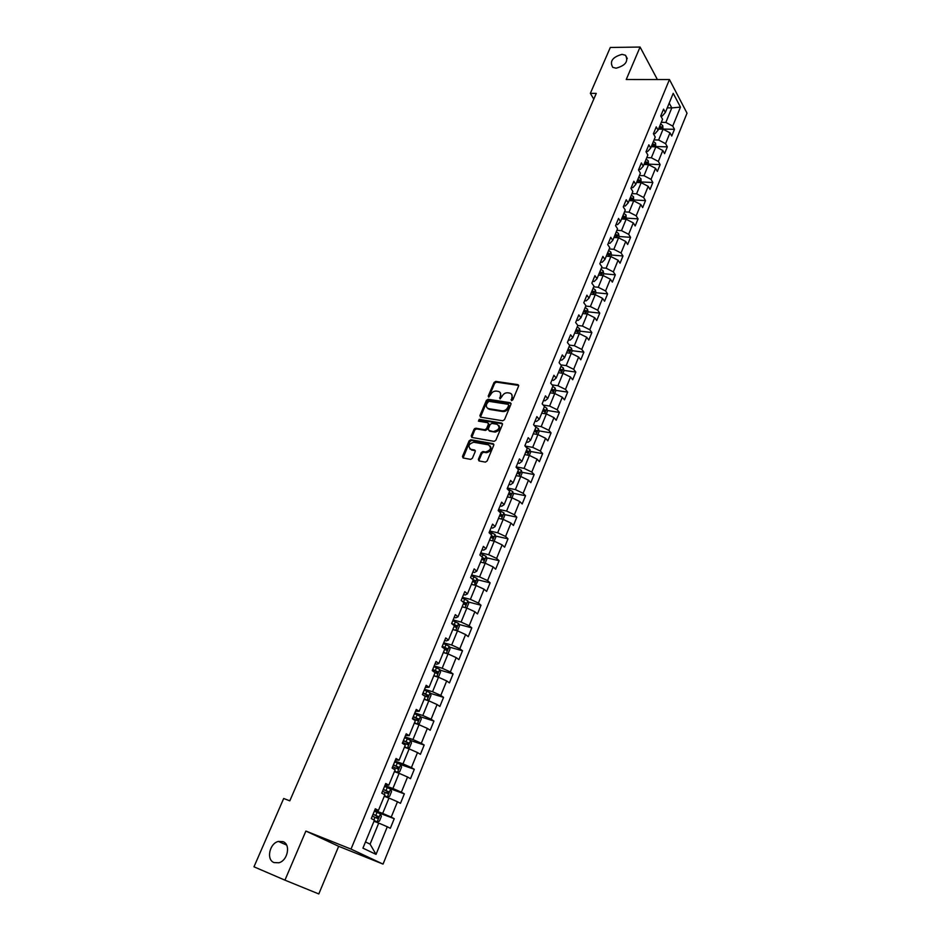 <?xml version="1.0" encoding="UTF-8"?>
<svg xmlns="http://www.w3.org/2000/svg" width="941" height="941" viewBox="0 0 941 941"><rect width="100%" height="100%" fill="white"/><g stroke="black" fill="none" stroke-linecap="round" stroke-linejoin="round"><path stroke-width="1.41" d="M511.551 400.654L512.81 399.878L518.597 386.104L517.95 384.646L495.801 381.411L494.037 382.505L488.226 396.102L488.697 397.137L490.684 394.597C491.978 392.138 493.86 390.974 496.33 391.08L498.271 391.374C500.471 392.021 501.153 393.585 500.341 396.067L500.059 398.89L502.059 396.337C503.353 393.867 505.258 392.691 507.752 392.797L509.716 393.103C511.928 393.75 512.633 395.326 511.822 397.831L511.551 400.654M283.018 841.654L278.43 841.43C269.538 843.277 266.032 859.745 274.007 862.568L278.818 862.779C287.746 860.721 290.945 844.289 283.018 841.654M622.036 54.355C612.509 57.06 609.415 61.388 612.767 67.352L616.073 68.199C625.577 65.552 628.717 61.236 625.471 55.248L622.036 54.355M478.369 459.373L479.04 460.937L485.415 462.125L487.132 460.996L493.766 445.211L493.084 443.658L470.841 439.729L469.124 440.847L462.466 456.42L463.125 457.973L470.688 459.384L472.382 458.267L475.24 451.539L474.57 449.998L470.865 449.316C467.665 446.328 468.618 443.964 473.699 442.223L488.473 444.846C491.743 447.822 490.814 450.21 485.685 451.998L482.945 451.515L481.216 452.633L478.369 459.373L478.969 460.925M284.947 880.153L318.799 893.95L338.666 846.3L305.884 831.056L284.947 880.153L253.976 866.814L283.688 798.486L289.804 800.85L596.265 93.394L590.348 93.347L593.783 99.123M305.884 831.056L351.017 849.088L669.451 79.55L687.024 113.179L383.046 864.097L351.017 849.088M657.383 79.538L640.08 47.05L626.236 79.526L669.451 79.55M640.08 47.05L610.309 47.473L590.348 93.347M502.706 420.78L504.494 419.662L510.987 404.218L510.316 402.724L488.167 399.278L486.403 400.372L479.886 415.628L480.557 417.134L502.706 420.78M502.423 424.603L495.86 440.223L494.119 441.341L471.888 437.447L471.229 435.918L474.052 429.308L475.793 428.202L484.756 429.731L486.544 428.625L488.403 424.226L487.732 422.709L478.44 421.168L479.204 419.345L501.729 423.074L502.423 424.603M394.244 818.682L391.221 817.106L397.478 801.744L400.466 803.367L404.336 793.851L401.372 792.193L407.559 777.007L410.488 778.701L414.311 769.303L411.405 767.574L417.51 752.577L420.404 754.341L424.179 745.037L421.309 743.249L427.355 728.416L430.19 730.251L433.93 721.065L431.107 719.206L437.083 704.55L439.87 706.444L443.564 697.363L440.788 695.434L446.693 680.943L449.433 682.907L453.08 673.932L450.363 671.945L456.197 657.618L458.89 659.641L462.502 650.772L459.82 648.714L465.595 634.563L468.242 636.645L471.806 627.87L469.171 625.753L474.876 611.756L477.487 613.908L481.016 605.228L478.428 603.052L484.062 589.219L486.626 591.418L490.12 582.844L487.567 580.609L493.143 566.929L495.66 569.187L499.118 560.707L496.613 558.413L502.118 544.886L504.599 547.203L508.011 538.817L505.552 536.476L510.998 523.09L513.445 525.454L516.821 517.162L514.398 514.762L519.785 501.529L522.184 503.953L525.525 495.742L523.137 493.307L528.466 480.204L530.83 482.686L534.135 474.57L531.783 472.076L537.064 459.126L539.381 461.655L542.651 453.621L540.346 451.068L545.557 438.259L547.838 440.835L551.073 432.895L548.803 430.296L553.967 417.628L556.213 420.251L559.401 412.393L557.178 409.747L562.283 397.22L564.494 399.89L567.646 392.115L565.459 389.421L570.505 377.023L572.681 379.741L575.81 372.048L573.645 369.307L578.644 357.039L580.785 359.803L583.879 352.193L581.761 349.417L586.702 337.266L588.807 340.077L591.865 332.549L589.772 329.726L594.677 317.705L596.735 320.552L599.77 313.106L597.711 310.236L602.558 298.356L604.592 301.238L607.592 293.863L605.569 290.957L610.356 279.195L612.368 282.124L615.332 274.831L613.344 271.878L618.084 260.234L620.048 263.209L622.989 255.976L621.036 253L625.73 241.472L627.659 244.484L630.576 237.332L628.647 234.309L633.293 222.899L635.199 225.946L638.08 218.865L636.187 215.818L640.786 204.526L642.656 207.608L645.502 200.598L643.644 197.504L648.196 186.33L650.043 189.447L652.854 182.507L651.031 179.378L655.536 168.321L657.347 171.462L660.135 164.604L658.335 161.44L662.793 150.489L664.581 153.665L667.345 146.867L665.569 143.679L669.992 132.834L671.745 136.045L674.485 129.317L672.733 126.094L680.461 107.121L673.215 93.335L665.369 112.45L663.57 109.132L660.758 115.931L662.57 119.248L658.077 130.176L656.253 126.882L653.419 133.763L655.254 137.033L650.713 148.078L648.867 144.82L645.997 151.772L647.867 155.006L643.279 166.157L641.397 162.946L638.504 169.956L640.409 173.168L635.775 184.436L633.858 181.248L630.929 188.341L632.858 191.517L628.188 202.891L626.236 199.751L623.283 206.914L625.247 210.043L620.519 221.547L618.531 218.441L615.555 225.675L617.543 228.769L612.767 240.39L610.756 237.32L607.733 244.636L609.768 247.695L604.934 259.445L602.887 256.411L599.84 263.798L601.899 266.821L597.029 278.689L594.947 275.701L591.865 283.17L593.959 286.146L589.031 298.144L586.913 295.192L583.796 302.743L585.937 305.672L580.95 317.799L578.797 314.894L575.645 322.528L577.821 325.41L572.775 337.666L570.587 334.808L567.411 342.524L569.611 345.371L564.529 357.745L562.295 354.933L559.083 362.732L561.33 365.531L556.178 378.047L553.92 375.283L550.673 383.163L552.943 385.916L547.744 398.572L545.439 395.843L542.157 403.818L544.474 406.524L539.217 419.321L536.876 416.64L533.559 424.709L535.911 427.367L530.595 440.294L528.207 437.671L524.855 445.822L527.242 448.434L521.867 461.513L519.456 458.926L516.056 467.171L518.491 469.724L513.057 482.956L510.598 480.428L507.164 488.767L509.634 491.261L504.141 504.635L501.635 502.165L498.165 510.598L500.683 513.045L495.131 526.572L492.578 524.149L489.073 532.677L491.625 535.064L486.003 548.744L483.415 546.392L479.875 555.014L482.474 557.343L476.781 571.175L474.158 568.882L470.559 577.598L473.217 579.879L467.465 593.865L464.783 591.63L461.149 600.44L463.842 602.663L458.02 616.814L455.303 614.638L451.633 623.554L454.362 625.718L448.481 640.033L445.716 637.916L441.999 646.938L444.775 649.031L438.824 663.523L436.012 661.464L432.248 670.604L435.083 672.627L429.061 687.283L426.191 685.295L422.391 694.54L425.273 696.505L419.168 711.325L416.263 709.408L412.405 718.759L415.346 720.653L409.17 735.662L406.206 733.804L402.313 743.261L405.289 745.096L399.055 760.281L396.032 758.493L392.091 768.068L395.126 769.82L388.809 785.194L385.739 783.488L381.752 793.169L384.834 794.851L378.447 810.413L375.318 808.778L371.283 818.588L374.424 820.187L362.932 848.147L376.035 854.381L387.292 826.763L390.327 828.315L394.244 818.682L374.683 811.342M384.246 796.309L388.986 798.039L382.693 813.412L374.647 810.389M374.977 809.613L378.447 810.413M382.693 813.412L391.221 817.106M388.986 798.039L397.478 801.744M394.385 771.644L399.113 773.314L392.891 788.499L384.869 785.606M385.281 784.582L388.809 785.194M392.891 788.499L401.372 792.193M399.113 773.314L407.559 777.007M404.395 747.272L409.135 748.871L402.983 763.88L394.961 761.093M395.479 759.846L399.055 760.281M402.983 763.88L411.405 767.574M409.135 748.871L417.51 752.577M414.299 723.182L419.027 724.711L412.958 739.544L404.936 736.885M405.547 735.403L409.17 735.662M412.958 739.544L421.309 743.249M419.027 724.711L427.355 728.416M424.085 699.375L428.814 700.833L422.803 715.501L414.805 712.949M415.499 711.243L419.168 711.325M422.803 715.501L431.107 719.206M428.814 700.833L437.083 704.55M433.766 675.838L438.482 677.238L432.554 691.729L424.544 689.283M425.332 687.377L429.061 687.283M432.554 691.729L440.788 695.434M438.482 677.238L446.693 680.943M443.329 652.572L448.045 653.913L442.176 668.239L434.177 665.899M435.06 663.77L436.695 664.252L438.824 663.523M442.176 668.239L450.363 671.945M448.045 653.913L456.197 657.618M452.786 629.564L457.491 630.846L451.692 645.008L443.705 642.785M444.67 640.445L446.305 640.903L448.481 640.033M451.692 645.008L459.82 648.714M457.491 630.846L465.595 634.563M462.137 606.827L466.842 608.051L461.102 622.048L453.127 619.919M454.174 617.39L455.797 617.814L458.02 616.814M461.102 622.048L469.171 625.753M466.842 608.051L474.876 611.756M471.37 584.349L476.075 585.502L470.406 599.346L462.431 597.323M463.56 594.583L465.195 594.994L467.465 593.865M470.406 599.346L478.428 603.052M476.075 585.502L484.062 589.219M480.51 562.118L485.215 563.212L479.604 576.904L471.641 574.975M472.853 572.046L474.476 572.446L476.781 571.175M479.604 576.904L487.567 580.609M485.215 563.212L493.143 566.929M489.555 540.122L494.248 541.181L488.697 554.708L480.745 552.873M482.027 549.767L483.65 550.132L486.003 548.744M488.697 554.708L496.613 558.413M494.248 541.181L502.118 544.886M498.495 518.385L503.176 519.385L497.695 532.759L489.755 531.03M491.108 527.725L492.731 528.077L495.131 526.572M497.695 532.759L505.552 536.476M503.176 519.385L510.998 523.09M507.328 496.883L512.01 497.824L506.587 511.057L498.659 509.41M500.083 505.94L501.706 506.27L504.141 504.635M506.587 511.057L514.398 514.762M512.01 497.824L519.785 501.529M516.068 475.617L520.749 476.499L515.374 489.591L507.458 488.038M508.963 484.38L510.587 484.697L513.057 482.956M515.374 489.591L523.137 493.307M520.749 476.499L528.466 480.204M524.713 454.585L529.383 455.42L524.078 468.371L516.174 466.901M517.75 463.078L519.361 463.372L521.867 461.513M524.078 468.371L531.783 472.076M529.383 455.42L537.064 459.126M533.276 433.777L537.934 434.566L532.688 447.363L525.054 446.034M526.431 441.999L528.042 442.27L530.595 440.294M532.688 447.363L540.346 451.068M537.934 434.566L545.557 438.259M541.734 413.193L546.392 413.922L541.193 426.602L534.217 425.45M535.017 421.145L536.629 421.403L539.217 419.321M541.193 426.602L548.803 430.296M546.392 413.922L553.967 417.628M550.109 392.832L554.755 393.514L549.615 406.053L543.228 405.065M543.522 400.525L545.121 400.76L547.744 398.572M549.615 406.053L557.178 409.747M554.755 393.514L562.283 397.22M558.389 372.683L563.024 373.33L557.942 385.728L552.085 384.881M551.92 380.117L553.531 380.352L556.178 378.047M557.942 385.728L565.459 389.421M563.024 373.33L570.505 377.023M566.576 352.757L571.211 353.345L566.188 365.614L560.812 364.896M560.236 359.933L561.848 360.144L564.529 357.745M566.188 365.614L573.645 369.307M571.211 353.345L578.644 357.039M574.68 333.032L579.315 333.585L574.339 345.723L569.411 345.112M568.458 339.972L570.07 340.16L572.775 337.666M574.339 345.723L581.761 349.417M579.315 333.585L586.702 337.266M582.702 313.518L587.325 314.023L582.408 326.033L577.786 325.504M576.598 320.211L578.197 320.387L580.95 317.799M582.408 326.033L589.772 329.726M587.325 314.023L594.677 317.705M590.642 294.204L595.253 294.662L590.383 306.554L585.773 306.06M584.655 300.661L586.255 300.826L589.031 298.144M590.383 306.554L597.711 310.236M595.253 294.662L602.558 298.356M598.5 275.101L603.11 275.513L598.288 287.276L593.677 286.829M592.63 281.324L594.218 281.477L597.029 278.689M598.288 287.276L605.569 290.957M603.11 275.513L610.356 279.195M606.275 256.187L610.874 256.552L606.11 268.197L601.499 267.797M600.511 262.186L602.099 262.316L604.934 259.445M606.11 268.197L613.344 271.878M610.874 256.552L618.084 260.234M613.967 237.461L618.566 237.802L613.838 249.318L609.25 248.965M608.309 243.237L609.909 243.354L612.767 240.39M613.838 249.318L621.036 253M618.566 237.802L625.73 241.472M621.589 218.935L626.165 219.229L621.495 230.639L616.908 230.322M616.037 224.499L617.625 224.605L620.519 221.547M621.495 230.639L628.647 234.309M626.165 219.229L633.293 222.899M629.129 200.598L633.705 200.856L629.07 212.137L624.495 211.866M623.683 205.938L625.271 206.032L628.188 202.891M629.07 212.137L636.187 215.818M633.705 200.856L640.786 204.526M636.587 182.448L641.162 182.66L636.575 193.834L632.011 193.599M631.246 187.577L632.834 187.659L635.775 184.436M636.575 193.834L643.644 197.504M641.162 182.66L648.196 186.33M643.973 164.475L648.537 164.651L644.009 175.708L639.445 175.508M638.739 169.404L640.315 169.462L643.279 166.157M644.009 175.708L651.031 179.378M648.537 164.651L655.536 168.321M651.29 146.678L655.842 146.82L651.348 157.77L646.796 157.606M646.149 151.407L647.726 151.454L650.713 148.078M651.348 157.77L658.335 161.44M655.842 146.82L662.793 150.489M658.535 129.07L663.076 129.176L658.629 140.009L654.089 139.891M653.489 133.598L655.065 133.634L658.077 130.176M658.629 140.009L665.569 143.679M663.076 129.176L669.992 132.834M667.251 107.85L671.78 107.909L665.84 122.436L661.3 122.342M660.782 115.955L662.323 115.99L665.369 112.45M665.84 122.436L672.733 126.094M669.216 103.087L671.78 107.909L680.461 107.121M338.666 846.3L383.046 864.097M365.484 841.936L370.084 844.159L378.729 823.069L373.977 821.258M370.084 844.159L376.035 854.381M378.729 823.069L387.292 826.763M663.052 129.058L674.485 129.317M655.901 146.525L667.345 146.867M648.667 164.157L660.135 164.604M641.362 181.966L652.854 182.507M633.999 199.963L645.502 200.598M626.541 218.136L638.08 218.865M619.025 236.497L630.576 237.332M611.427 255.046L622.989 255.976M603.04 275.501L603.757 273.749L615.332 274.831M595.959 292.722L607.592 293.863M583.714 311.377L584.549 311.459M588.078 311.847L599.77 313.106M575.669 330.644L576.562 330.75M580.115 331.161L591.865 332.549M567.658 350.134L568.458 350.24M572.057 350.687L583.879 352.193M559.554 369.825L560.248 369.919M563.918 370.425L575.81 372.048M555.696 390.362L567.646 392.115M547.38 410.511L559.401 412.393M504.494 411.464L502.412 411.135M489.132 409.006L488.12 408.841M538.97 430.884L551.073 432.895M495.484 432.084L494.695 431.954M476.428 428.837L474.664 428.531M530.465 451.457L542.651 453.621M521.867 472.264L534.135 474.57M513.174 493.296L525.525 495.742M504.376 514.551L516.821 517.162M495.495 536.041L508.011 538.817M486.497 557.778L499.118 560.707M477.405 579.738L490.12 582.844M468.195 601.946L481.016 605.228M458.89 624.401L471.806 627.87M449.469 647.114L462.502 650.772M439.929 670.074L453.08 673.932M430.284 693.294L443.564 697.363M420.509 716.771L433.93 721.065M410.629 740.532L424.179 745.037M400.584 764.539L414.311 769.303M389.233 788.393L404.336 793.851M511.657 400.666L512.48 398.572L511.751 394.455M500.283 392.703L501 396.82L500.177 398.89M518.703 385.422L496.46 382.152L494.695 383.246L488.826 397.137M511.092 403.489L488.838 400.019L487.073 401.113L480.463 417.11M508.646 405.371L508.175 404.324L488.744 401.289L486.709 403.936C485.874 406.477 486.579 408.065 488.838 408.688L502.129 410.817C504.635 410.946 506.54 409.758 507.846 407.265L508.646 405.371L509.304 406.112L508.728 404.948M487.462 408.123L488.838 408.688M509.304 406.112L508.516 408.006C507.211 410.499 505.305 411.676 502.788 411.546L489.52 409.417M488.508 423.462L489.085 424.956L487.226 429.343L485.474 430.449L476.511 428.92L474.735 430.025L471.817 437.424M502.518 423.826L479.898 420.062L478.581 421.192M494.107 431.319L494.213 431.343C499.4 429.614 500.353 427.261 497.071 424.273L491.896 423.403L490.132 424.52L488.261 428.92L488.944 430.437L494.884 432.06C499.342 431.049 500.659 428.837 498.859 425.45M488.85 430.425L489.626 431.166L488.944 430.437M494.778 432.048L489.626 431.166M490.214 445.975C492.096 449.351 490.814 451.598 486.368 452.703L483.627 452.221L481.91 453.339L479.063 460.078M469.877 448.939L470.865 449.316M475.334 450.715L471.559 450.021M493.86 444.399L471.535 440.447L469.818 441.552L463.078 457.961M663.005 129.176L662.758 125.659L660.664 123.894M659.229 127.364L660.982 128.588L661.358 127.117L659.782 126.023M659.394 126.964L661.358 127.117M655.771 146.82L655.559 143.185L653.454 141.432M652.007 144.938L653.76 146.149L654.16 144.667L652.572 143.573M652.184 144.502L654.16 144.667M648.467 164.651L648.302 160.876L646.173 159.135M644.714 162.675L646.479 163.887L646.879 162.393L645.279 161.311M644.903 162.217L646.879 162.393M641.092 182.66L640.962 178.755L638.821 177.026M637.351 180.601L639.104 181.801L639.527 180.296L637.916 179.213M637.551 180.107L639.527 180.296M633.634 200.845L633.552 196.822L631.387 195.093M629.905 198.704L631.67 199.892L632.105 198.386L630.482 197.304M630.117 198.175L632.105 198.386M626.106 219.229L626.071 215.066L623.883 213.348M622.389 216.995L624.154 218.171L624.601 216.665L622.966 215.583M622.613 216.43L624.601 216.665M618.496 237.791L619.096 236.332L618.508 233.497L616.308 231.792M614.791 235.473L616.555 236.638L617.025 235.121L615.379 234.05M615.038 234.885L617.025 235.121M610.803 256.552L611.462 254.94L610.874 252.117L608.651 250.424M607.11 254.141L608.886 255.293L609.368 253.776L607.71 252.706M607.368 253.517L609.368 253.776M603.757 273.749L603.146 270.926L600.911 269.244M599.358 273.008L601.134 274.149L601.64 272.619L599.958 271.549M599.64 272.337L601.64 272.619M595.194 294.662L595.971 292.745L595.371 290.004L593.089 288.264M591.524 292.063L593.3 293.192L593.818 291.651L592.136 290.593M591.818 291.369L593.818 291.651M587.255 314.012L588.101 311.942L587.49 309.213L585.184 307.484M583.608 311.318L585.384 312.436L585.925 310.895L584.22 309.836M583.914 310.589L585.925 310.895M579.244 333.573L580.15 331.35L579.527 328.621L577.209 326.903M575.61 330.785L577.386 331.879L577.939 330.338L576.233 329.279M575.927 330.009L577.939 330.338M571.14 353.334L572.116 350.946L571.481 348.241L569.14 346.523M567.529 350.452L569.305 351.534L569.881 349.981L568.152 348.935M567.858 349.64L569.881 349.981M562.953 373.318L564 370.766L563.33 367.99L560.989 366.355M559.354 370.319L561.13 371.401L561.73 369.837L559.989 368.79M559.707 369.472L561.73 369.837M554.684 393.503L555.802 390.786L555.131 388.092L552.743 386.398M551.097 390.409L552.873 391.468L553.484 389.903L551.732 388.856M551.461 389.527L553.484 389.903M546.321 413.922L547.509 411.017L546.803 408.265L544.416 406.665M542.745 410.711L544.533 411.758L545.157 410.182L543.392 409.147M543.133 409.782L545.157 410.182M537.864 434.554L539.122 431.472L538.405 428.731L535.535 426.943M534.312 431.237L536.099 432.272L536.746 430.684L534.97 429.649M534.711 430.272L536.746 430.684M529.312 455.409L530.653 452.15L529.912 449.422L526.242 447.328M525.784 451.986L527.583 453.009L528.254 451.421L526.442 450.386M526.195 450.974L528.242 451.409M520.679 476.487L522.079 473.052L521.338 470.335L516.75 467.9M517.162 472.958L518.973 473.982L519.667 472.382L517.832 471.335M517.597 471.9L519.667 472.382M511.939 497.813L513.421 494.178L512.657 491.484L507.187 488.708M508.446 494.166L510.269 495.178L510.987 493.566L509.116 492.519M509.175 493.213L510.987 493.566L509.116 493.178L509.481 494.495M503.106 519.361L504.67 515.55L503.894 512.857L498.377 510.093M499.2 518.538L498.554 518.232M499.636 515.597L501.471 516.609L502.2 514.998L500.318 513.939M500.106 514.456L500.683 515.915M494.166 541.157L495.813 537.146L495.025 534.476L489.473 531.712M490.449 540.322L489.626 539.934M490.72 537.276L492.578 538.276L493.331 536.652L491.414 535.605M491.214 536.088L491.778 537.57M485.144 563.2L486.862 558.989L486.05 556.331L480.463 553.567M481.616 562.377L480.604 561.883M481.71 559.201L483.58 560.189L484.356 558.554L482.404 557.507M482.215 557.966L482.78 559.46M475.617 585.396L477.816 581.067L476.993 578.421L471.359 575.669M472.7 584.667L471.488 584.079M472.605 581.362L474.487 582.35L475.276 580.703L472.605 579.35M473.123 580.079L473.688 581.609M466.03 607.839L466.889 607.733L468.665 603.404L467.818 600.77L462.149 598.029M463.701 607.239L462.254 606.522M463.384 603.781L465.289 604.757L466.101 603.11L462.066 601.205M463.195 602.134L464.313 602.652L464.489 603.993M456.385 630.552L457.62 630.364L459.408 625.988L458.573 623.436L452.833 620.637M454.621 630.07L452.927 629.223M454.068 626.447L455.985 627.424L456.82 625.765L451.692 623.413M452.315 624.095L455.032 625.283L455.173 626.647M446.681 653.524L448.234 653.254L450.045 648.831L449.163 646.232L443.411 643.503M445.458 653.172L443.482 652.184M444.646 649.372L446.575 650.349L447.434 648.667L442.258 646.314M442.117 646.643L445.646 648.173L445.763 649.549M436.906 676.767L438.741 676.414L440.576 671.933L439.682 669.357L433.883 666.64M434.495 676.05L433.813 675.72M436.224 676.567L433.942 675.415M434.824 672.439L437.059 673.533L437.93 671.85L432.707 669.474M432.589 669.78L436.154 671.321L436.236 672.721M430.108 692.811L427.038 700.292L429.143 699.833L431.002 695.305L430.084 692.741L424.238 690.035M425.226 699.728L424.168 699.175M426.908 700.245L424.285 698.904M423.168 695.07L427.426 696.987L428.331 695.293L423.062 692.905M422.944 693.176L426.544 694.74L426.602 696.152M414.416 722.911L417.239 724.041L419.439 723.523L421.309 718.948L420.38 716.407L414.487 713.701M417.239 724.041L414.51 722.664M412.534 718.442L417.686 720.712L418.604 719.006L413.299 716.607M413.193 716.854L416.828 718.43L416.863 719.865M404.548 746.919L407.382 748.071L409.617 747.495L411.511 742.872L410.558 740.344L404.618 737.65M407.382 748.071L404.63 746.719M402.654 742.437L407.841 744.707L408.782 742.99L403.418 740.579M403.324 740.79L406.994 742.402L406.994 743.861M394.55 771.22L397.408 772.385L399.678 771.749L401.595 767.068L400.619 764.562L394.644 761.869M397.408 772.385L394.632 771.044M392.644 766.727L397.867 768.997L398.831 767.268L393.42 764.845M393.35 765.021L397.055 766.644L397.02 768.127M384.446 795.792L387.327 796.968L389.621 796.286L391.562 791.546L390.574 789.064L384.54 786.382M387.327 796.968L384.504 795.651M382.528 791.287L387.774 793.569L388.762 791.828L383.305 789.393M383.246 789.534L386.986 791.181L386.916 792.687M374.224 820.67L377.106 821.858L379.446 821.117L381.411 816.317L380.399 813.847L374.33 811.189M377.106 821.858L374.271 820.564M372.283 816.153L377.576 818.435L378.576 816.682L373.071 814.236M373.024 814.341L376.812 816.012L376.682 817.553M512.48 398.572L511.822 397.831M500.247 398.584L499.589 397.843M501 396.82L500.341 396.067M488.897 396.843L488.226 396.102M494.695 383.246L494.037 382.505M496.46 382.152L495.801 381.411M518.55 385.387L517.903 384.634M511.728 400.36L511.069 399.619M480.569 416.357L479.886 415.628M487.073 401.113L486.403 400.372M488.838 400.019L488.167 399.278M502.788 411.546L502.129 410.817L502.788 411.546M508.516 408.006L507.846 407.265M471.911 436.636L471.229 435.918M474.735 430.025L474.052 429.308M475.793 428.202L476.475 428.92L475.828 428.202M485.438 430.449L484.756 429.731M487.226 429.343L486.544 428.625M489.085 424.956L488.403 424.226M479.898 420.062L479.216 419.345L479.886 420.062M502.4 423.803L501.729 423.074M481.91 453.339L481.216 452.633M483.709 452.233L483.015 451.527M486.156 452.68L485.474 451.962M475.264 450.704L474.57 449.998M463.172 457.126L462.466 456.42M469.818 441.552L469.124 440.847M471.594 440.459L470.9 439.741M493.766 444.375L493.084 443.658M661.37 129.14L662.77 125.729M654.136 146.772L655.571 143.255M646.82 164.581L648.314 160.946M639.445 182.578L640.974 178.825M631.987 200.751L633.575 196.892M624.448 219.124L626.083 215.136M616.837 237.673L618.519 233.568M609.145 256.411L610.885 252.188M601.381 275.36L603.169 270.996M593.524 294.498L595.371 290.004M585.596 313.835L587.49 309.213M577.574 333.373L579.527 328.621M569.47 353.122L571.481 348.241M561.283 373.083L563.341 368.06M553.002 393.256L555.131 388.092M544.639 413.652L546.815 408.335M536.182 434.26L538.417 428.802M527.63 455.103L529.936 449.492M518.985 476.17L521.349 470.406M518.103 469.312L518.409 468.571M517.809 472.017L519.632 472.358M510.245 497.471L512.68 491.555M509.234 490.861L509.704 489.72M501.412 519.009L503.905 512.927M500.283 512.645L500.906 511.116M500.318 514.574L502.153 514.95M492.484 540.781L495.037 534.535M491.214 534.688L492.014 532.747M491.425 536.194L493.26 536.605M483.451 562.8L486.074 556.39M482.051 556.966L483.015 554.614M482.439 558.072L484.274 558.495M474.311 585.067L477.005 578.492M472.817 579.433L473.923 576.727M473.347 580.185L475.193 580.632M465.066 607.592L467.842 600.84M463.607 601.828L464.725 599.088M464.16 602.558L465.995 603.028M455.726 630.364L458.573 623.436M454.291 624.483L455.432 621.707M454.856 625.177L456.703 625.671M446.269 653.407L449.186 646.302M444.87 647.384L446.022 644.585M445.458 648.055L447.304 648.572M436.718 676.708L439.706 669.427M435.342 670.557L436.506 667.722M435.942 671.192L437.788 671.733M425.697 693.999L426.885 691.129M426.32 694.599L428.179 695.164M417.298 724.029L420.404 716.466M415.946 717.701L417.145 714.807M414.863 720.347L415.193 719.547M416.592 718.277L418.439 718.877M407.441 748.06L410.582 740.402M406.089 741.696L407.288 738.756M404.806 744.802L405.324 743.555M406.747 742.237L408.594 742.849M397.467 772.361L400.643 764.621M396.102 765.962L397.325 762.998M394.632 769.538L395.338 767.844M396.784 766.468L398.643 767.115M387.374 796.956L390.597 789.123M386.01 790.522L387.245 787.511M384.34 794.58L385.222 792.416M386.704 790.993L388.562 791.663M377.165 821.846L380.423 813.918M375.788 815.365L377.035 812.33M373.918 819.929L375 817.294M376.506 815.812L378.364 816.506M286.582 845.042L278.43 841.43M627.271 58.542L625.471 55.248M518.597 385.398L517.95 384.646M485.474 430.449L484.791 429.731M494.884 432.06L494.213 431.343M483.627 452.221L482.945 451.515M486.368 452.703L485.685 451.998M471.535 440.447L470.841 439.729M526.431 451.092L528.254 451.421M500.4 514.609L502.2 514.998M491.531 536.252L493.331 536.652M482.557 558.142L484.356 558.554M473.488 580.268L475.276 580.703M464.313 602.652L466.101 603.11M455.032 625.283L456.82 625.765M445.646 648.173L447.434 648.667M436.154 671.321L437.93 671.85M426.544 694.74L428.331 695.293M416.828 718.43L418.604 719.006M407.006 742.402L408.782 742.99M397.055 766.644L398.831 767.268M386.998 791.181L388.762 791.828M376.812 816.012L378.576 816.682"/></g></svg>
